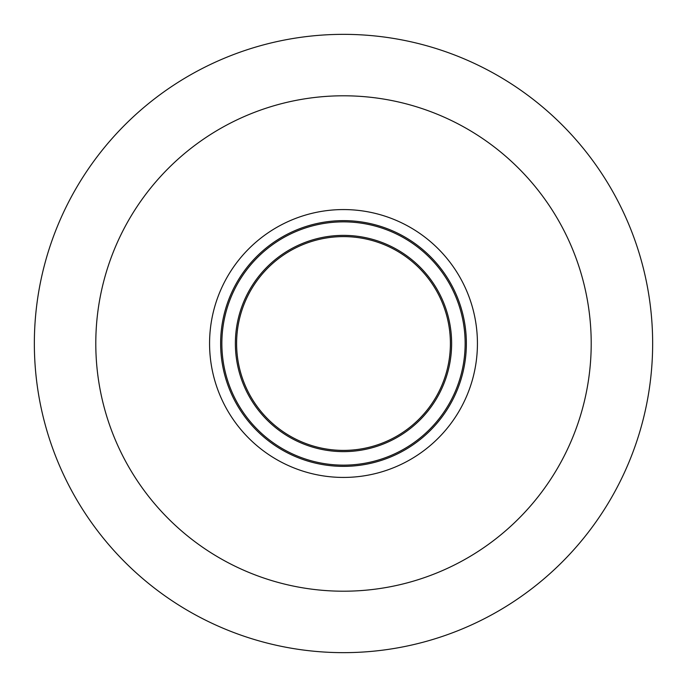 <?xml version="1.0" encoding="UTF-8"?>
<svg xmlns="http://www.w3.org/2000/svg" width="687" height="687" viewBox="0 0 687 687"><rect width="100%" height="100%" fill="white"/><g stroke="black" fill="none" stroke-linecap="round" stroke-linejoin="round"><path stroke-width="1.03" d="M343.5 220.63A122.87 122.87 0 0 1 466.37 343.5A122.87 122.87 0 0 0 343.5 220.63A122.87 122.87 0 0 0 220.63 343.5A122.87 122.87 0 0 0 343.5 466.37A122.87 122.87 0 0 1 220.63 343.5A122.87 122.87 0 0 1 343.5 220.63A122.87 122.87 0 0 0 220.63 343.5A122.87 122.87 0 0 0 343.5 466.37A122.87 122.87 0 0 0 466.37 343.5A122.87 122.87 0 0 0 343.5 220.63M343.5 591.206A247.706 247.706 0 0 0 591.206 343.5A247.706 247.706 0 0 0 343.5 95.794A247.706 247.706 0 0 0 95.794 343.5A247.706 247.706 0 0 0 343.5 591.206M343.5 450.397A106.897 106.897 0 0 1 236.603 343.5A106.897 106.897 0 0 1 343.5 236.603A106.897 106.897 0 0 1 450.397 343.5A106.897 106.897 0 0 1 343.5 450.397A106.897 106.897 0 0 1 236.603 343.5A106.897 106.897 0 0 1 343.5 236.603A106.897 106.897 0 0 1 450.397 343.5A106.897 106.897 0 0 1 343.5 450.397M343.5 34.35A309.15 309.15 0 0 0 34.35 343.5A309.15 309.15 0 0 0 343.5 652.65A309.15 309.15 0 0 0 652.65 343.5A309.15 309.15 0 0 0 343.5 34.35M477.431 343.5A133.931 133.931 0 0 0 343.5 209.569A133.931 133.931 0 0 0 209.569 343.5A133.931 133.931 0 0 0 343.5 477.431A133.931 133.931 0 0 0 477.431 343.5M343.5 466.37A122.87 122.87 0 0 0 466.37 343.5M451.625 343.5A108.125 108.125 0 0 0 343.5 235.375A108.125 108.125 0 0 0 235.375 343.5A108.125 108.125 0 0 0 343.5 451.625A108.125 108.125 0 0 0 451.625 343.5M343.5 465.142A121.642 121.642 0 0 1 221.858 343.5A121.642 121.642 0 0 1 343.5 221.858A121.642 121.642 0 0 1 465.142 343.5A121.642 121.642 0 0 1 343.5 465.142"/></g></svg>

